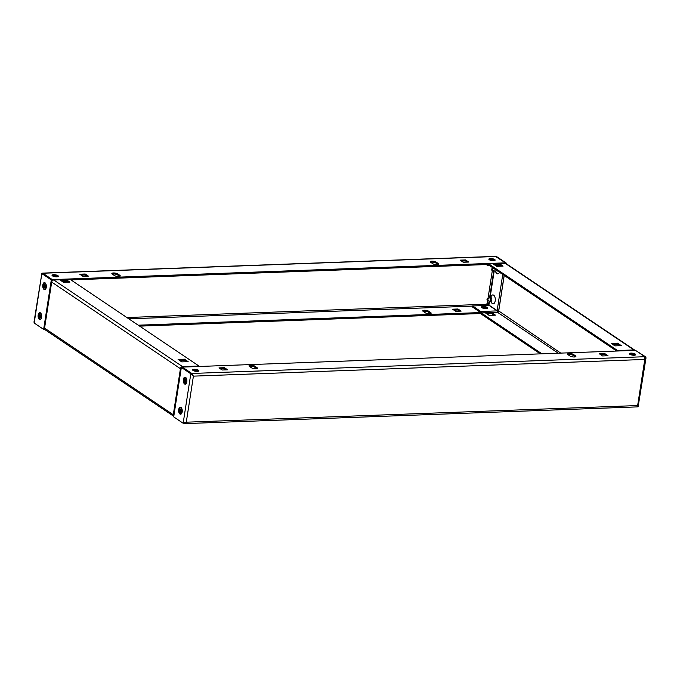 <?xml version="1.0" encoding="UTF-8"?>
<svg xmlns="http://www.w3.org/2000/svg" width="680" height="680" viewBox="0 0 680 680"><rect width="100%" height="100%" fill="white"/><g stroke="black" fill="none" stroke-linecap="round" stroke-linejoin="round"><path stroke-width="1.02" d="M52.436 275.85A3.188 0.96 -171.2 0 1 53.456 275.706A3.188 0.96 -171.2 0 1 57.783 276.675M56.763 276.828A3.188 0.96 -171.2 0 1 53.55 276.361A3.188 0.96 -171.2 0 1 52.037 275.281A3.188 0.96 -171.2 0 1 53.609 274.703A3.188 0.96 -171.2 0 1 56.831 275.171A3.188 0.96 -171.2 0 1 58.335 276.25A3.188 0.96 -171.2 0 1 56.763 276.828M489.252 259.7A3.188 0.96 -171.2 0 1 490.271 259.556A3.188 0.96 -171.2 0 1 494.598 260.525M493.578 260.678A3.188 0.96 -171.2 0 1 490.365 260.21A3.188 0.96 -171.2 0 1 488.852 259.131A3.188 0.96 -171.2 0 1 490.425 258.553A3.188 0.96 -171.2 0 1 493.637 259.021A3.188 0.96 -171.2 0 1 495.15 260.1A3.188 0.96 -171.2 0 1 493.578 260.678M112.251 274.108A3.188 0.96 -171.2 0 1 113.263 273.964A3.188 0.96 -171.2 0 1 117.572 274.916L119.671 276.335A3.188 0.96 -171.2 0 1 119.697 276.352L119.833 275.332A3.188 0.96 -171.2 0 1 120.249 275.918A3.188 0.96 -171.2 0 1 117.844 276.479A3.188 0.96 -171.2 0 1 114.368 275.536L112.268 274.116A3.188 0.96 -171.2 0 1 111.852 273.53A3.188 0.96 -171.2 0 1 113.424 272.96A3.188 0.96 -171.2 0 1 117.725 273.921L119.833 275.332M430.754 262.327A3.188 0.96 -171.2 0 1 431.774 262.183A3.188 0.96 -171.2 0 1 436.084 263.143L438.183 264.554A3.188 0.96 -171.2 0 1 438.2 264.571M431.927 261.179A3.188 0.96 -171.2 0 1 436.237 262.14L438.337 263.56A3.188 0.96 -171.2 0 1 438.753 264.146A3.188 0.96 -171.2 0 1 436.356 264.707A3.188 0.96 -171.2 0 1 432.879 263.755L430.78 262.344A3.188 0.96 -171.2 0 1 430.355 261.757A3.188 0.96 -171.2 0 1 431.927 261.179M38.157 314.976A3.502 1.802 -92.1 0 0 38.913 318.988A3.502 1.802 -92.1 0 0 41.081 318.903A3.502 1.802 -92.1 0 0 41.624 317.313A3.502 1.802 -92.1 0 0 40.868 313.301A3.502 1.802 -92.1 0 0 38.157 314.976M42.806 284.945A3.502 1.802 -92.1 0 0 43.562 288.957A3.502 1.802 -92.1 0 0 45.73 288.873A3.502 1.802 -92.1 0 0 46.274 287.274A3.502 1.802 -92.1 0 0 45.517 283.271A3.502 1.802 -92.1 0 0 42.806 284.945M487.058 308.516A3.188 0.96 8.8 0 0 482.834 307.606A3.188 0.96 8.8 0 0 481.933 307.717M424.184 311.236A3.188 0.96 -171.2 0 1 428.485 312.197L430.593 313.607A3.188 0.96 -171.2 0 1 430.61 313.625L430.746 312.613L428.647 311.194A3.188 0.96 8.8 0 0 424.337 310.233A3.188 0.96 8.8 0 0 422.764 310.811A3.188 0.96 8.8 0 0 423.181 311.398A3.188 0.96 -171.2 0 1 424.184 311.236M495.941 256.785L496.85 256.751L506.311 263.118L505.367 263.322M498.006 310.896L497.785 312.35M506.311 263.118L506.226 263.67M487.858 305.269L487.11 304.215L488.35 305.541M497.735 312.358L497.598 311.907M472.583 305.957L488.971 305.354L497.19 310.887L480.811 311.491L472.583 305.957L472.43 306.96L480.675 312.562L138.261 325.193M44.973 329.638L44.642 329.086M480.76 313.531L139.663 326.137M423.181 311.398L425.28 312.808A3.188 0.96 8.8 0 0 428.757 313.752A3.188 0.96 8.8 0 0 431.162 313.2A3.188 0.96 8.8 0 0 430.746 312.613M452.548 309.196L455.702 311.312L461.159 311.108L458.006 308.992L452.548 309.196M453.951 310.139L457.852 309.995L459.603 311.168M458.006 308.992L457.852 309.995M34.187 323.025L41.837 273.572L34 322.014L34.187 323.025L43.639 329.392L44.608 328.993M52.003 281.205L52.207 279.905L51.297 279.939L43.639 329.392M52.207 279.905L42.746 273.538L41.837 273.572L51.297 279.939M42.364 273.555L42.84 273.241L42.687 274.236M52.105 280.576L52.3 279.599L505.401 262.846L495.354 256.368L42.653 273.113M70.95 279.905L488.121 264.486M505.401 262.846L505.325 263.322M463.292 262.259L460.139 260.142L465.604 259.938L468.75 262.055L463.292 262.259M465.604 259.938L465.443 260.942L467.194 262.115M461.541 261.086L465.443 260.942M82.9 276.326L79.747 274.201L85.212 274.006L88.366 276.123L82.9 276.326M85.212 274.006L85.059 275L86.81 276.182M81.15 275.145L85.059 275M52.3 279.599L42.84 273.241L495.941 256.488M629.808 354.272A3.188 0.96 -171.2 0 1 630.827 354.118A3.188 0.96 -171.2 0 1 635.154 355.096M630.981 353.124A3.188 0.96 -171.2 0 1 634.202 353.583A3.188 0.96 -171.2 0 1 635.707 354.671A3.188 0.96 -171.2 0 1 634.134 355.24A3.188 0.96 -171.2 0 1 630.921 354.781A3.188 0.96 -171.2 0 1 629.408 353.694A3.188 0.96 -171.2 0 1 630.981 353.124M193.001 370.421A3.188 0.96 -171.2 0 1 194.012 370.269A3.188 0.96 -171.2 0 1 198.347 371.246M194.174 369.274A3.188 0.96 -171.2 0 1 197.387 369.733A3.188 0.96 -171.2 0 1 198.9 370.821A3.188 0.96 -171.2 0 1 197.327 371.39A3.188 0.96 -171.2 0 1 194.106 370.931A3.188 0.96 -171.2 0 1 192.601 369.844A3.188 0.96 -171.2 0 1 194.174 369.274M574.328 356.991A3.188 0.96 -171.2 0 1 570.019 356.031L567.919 354.611A3.188 0.96 -171.2 0 1 567.502 354.025A3.188 0.96 -171.2 0 1 569.908 353.464A3.188 0.96 -171.2 0 1 573.376 354.416L575.484 355.827A3.188 0.96 -171.2 0 1 575.9 356.413A3.188 0.96 -171.2 0 1 574.328 356.991M255.816 368.764A3.188 0.96 -171.2 0 1 251.515 367.803L249.407 366.392A3.188 0.96 -171.2 0 1 248.99 365.798A3.188 0.96 -171.2 0 1 251.396 365.245A3.188 0.96 -171.2 0 1 254.873 366.188L256.972 367.6A3.188 0.96 -171.2 0 1 257.389 368.195A3.188 0.96 -171.2 0 1 255.816 368.764M178.713 409.547A3.502 1.802 -92.1 0 0 179.469 413.559A3.502 1.802 -92.1 0 0 181.636 413.474A3.502 1.802 -92.1 0 0 182.18 411.876A3.502 1.802 -92.1 0 0 181.424 407.873A3.502 1.802 -92.1 0 0 178.713 409.547M183.362 379.517A3.502 1.802 -92.1 0 0 184.119 383.52A3.502 1.802 -92.1 0 0 186.286 383.444A3.502 1.802 -92.1 0 0 186.83 381.846A3.502 1.802 -92.1 0 0 186.073 377.842A3.502 1.802 -92.1 0 0 183.362 379.517M635.868 350.625L645.813 356.975L646 357.986L644.784 359.448L644.904 356.711L635.452 350.344L182.35 367.098L191.811 373.464L191.649 374.459L192.891 375.785L191.718 373.762L190.808 373.796L181.347 367.429L173.689 416.882L183.149 423.249L184.391 422.926M181.347 367.429L182.257 367.404L191.718 373.762M193.332 376.082L190.808 373.796L183.149 423.249L183.727 423.096M183.149 423.249L186.286 422.186L184.059 423.512L184.212 422.518M192.891 375.785L193.409 376.142L186.286 422.186L637.738 405.552M637.16 406.759L637.653 405.501L638.163 406.427L637.254 406.462M637.347 406.887L184.645 423.631L183.634 423.232M645.813 356.975L644.904 357.008M646 357.986L638.163 406.427M644.904 356.711L191.811 373.464L193.409 376.142L644.784 359.448L637.653 405.501M256.972 367.6L256.819 368.602A3.188 0.96 -171.2 0 1 256.836 368.62L254.72 367.192A3.188 0.96 -171.2 0 0 249.39 366.375M567.902 354.603A3.188 0.96 -171.2 0 1 573.223 355.411L575.322 356.83A3.188 0.96 -171.2 0 1 575.348 356.839M224.459 367.684L227.604 369.809L222.148 370.005L218.994 367.888L224.459 367.684L224.298 368.688L226.049 369.861M220.397 368.832L224.298 368.688M604.843 353.625L607.996 355.742L602.539 355.946L599.386 353.821L604.843 353.625L604.69 354.62L606.441 355.801M600.788 354.764L604.69 354.62M490.187 297.899A1.946 1.003 87.9 0 1 491.368 297.891A1.946 1.003 87.9 0 1 491.785 300.118A1.946 1.003 87.9 0 1 491.478 301.002A1.946 1.003 87.9 0 1 490.305 301.087L491.742 303.017A4.479 2.304 -92.1 0 0 495.202 300.883A4.479 2.304 -92.1 0 0 494.241 295.757A4.479 2.304 -92.1 0 0 491.478 295.868L490.187 297.899M499.213 266.245A4.479 2.304 -92.1 0 0 498.525 265.319M496.46 265.396A4.479 2.304 -92.1 0 0 496.128 265.837L496.077 265.905M496.425 270.155A1.946 1.003 87.9 0 1 496.128 270.971A1.946 1.003 87.9 0 1 494.955 271.056L496.392 272.986A4.479 2.304 -92.1 0 0 499.494 272.221M481.848 307.666A3.188 0.96 8.8 0 0 485.325 308.609A3.188 0.96 8.8 0 0 487.73 308.057A3.188 0.96 8.8 0 0 487.305 307.462A3.188 0.96 8.8 0 0 483.829 306.519A3.188 0.96 8.8 0 0 481.431 307.079A3.188 0.96 8.8 0 0 481.848 307.666M487.177 308.482A3.188 0.96 8.8 0 0 487.152 308.465A3.188 0.96 8.8 0 0 481.822 307.649M491.818 312.681L485.443 312.919L489.124 315.392L495.49 315.154L491.818 312.681L491.657 313.684L486.846 313.863M541.892 353.804L481.202 312.911A1.113 0.578 87.9 0 0 480.811 311.491M540.337 353.863L481.066 313.981A1.113 0.578 -92.1 0 1 480.675 312.562M493.935 315.214L491.657 313.684M494.437 264.809L499.256 264.63L501.525 266.161M612.663 344.352L617.483 344.173L619.752 345.703M486.285 264.554L487.909 265.642A1.113 0.578 87.9 0 0 488.113 265.701A1.113 0.578 87.9 0 0 488.623 264.962L616.649 351.041M487.84 264.495L488.096 264.605A1.113 0.578 -92.1 0 1 488.606 263.865A1.113 0.578 -92.1 0 1 488.81 263.925L617.55 350.54L633.93 349.936A1.113 0.578 87.9 0 1 634.236 350.387M493.042 263.865L496.714 266.339L503.089 266.101L499.409 263.627L493.042 263.865M611.269 343.409L614.941 345.882L621.316 345.644L617.635 343.171L611.269 343.409M560.745 353.107L498.721 310.964L497.139 310.607L488.92 305.074L489.54 301.096M488.81 263.925L505.189 263.322A2.125 1.708 -56.1 0 1 506.065 263.56L634.806 350.175A2.125 1.708 123.9 0 0 633.93 349.936L505.189 263.322A1.113 0.578 87.9 0 0 504.985 263.262A1.113 0.578 87.9 0 0 504.789 263.339M498.661 311.338A1.062 0.85 -56.1 0 1 497.598 312.375L497.581 312.307A1.113 0.578 -92.1 0 0 497.19 310.887M490.034 297.908L494.181 271.065A1.59 0.816 87.9 0 0 494.317 271.074L496.102 271.014M617.856 350.999A1.113 0.578 -92.1 0 0 617.55 350.54M629.909 354.339A3.188 0.96 -171.2 0 1 635.035 355.13M489.353 259.769A3.188 0.96 -171.2 0 1 494.479 260.559M617.483 344.173L617.635 343.171M499.256 264.63L499.409 263.627M61.268 280.823L66.079 280.644L68.357 282.175M179.494 360.366L184.305 360.188L186.583 361.717M182.861 367.081A1.113 0.578 -92.1 0 0 182.554 366.622L198.934 366.019L70.201 279.403A1.113 0.578 87.9 0 0 69.997 279.344A1.113 0.578 87.9 0 0 69.802 279.421M63.546 282.353L59.866 279.879L66.24 279.642L69.912 282.124L63.546 282.353M181.772 361.896L178.092 359.423L184.467 359.184L188.139 361.666L181.772 361.896M174.046 414.622L173.298 414.74A2.125 1.708 123.9 0 0 173.782 416.322L45.194 329.825A2.125 1.708 -56.1 0 1 44.566 328.125L51.688 282.081A2.125 1.708 -56.1 0 1 53.822 280.007A1.113 0.578 -92.1 0 0 53.618 279.947A1.113 0.578 -92.1 0 0 53.346 280.092M182.487 367.089L182.554 366.622A2.125 1.708 123.9 0 0 180.429 368.696L181.05 369.325M181.101 369.045L180.37 369.07L173.357 414.366M198.934 366.019A1.113 0.578 87.9 0 1 199.24 366.469M193.103 370.49A3.188 0.96 -171.2 0 1 198.228 371.28M52.538 275.918A3.188 0.96 -171.2 0 1 57.664 276.709M184.467 359.184L184.305 360.188M66.24 279.642L66.079 280.644M40.783 316.854L40.137 316.923L40.511 317.713L40.426 316.404L40.953 316.192L40.859 315.444L40.341 315.639L40.97 315.622M41.012 313.523A3 1.547 -92.1 0 0 40.214 313.131A3 1.547 -92.1 0 0 40.061 313.149M41.514 317.135A3 1.547 -92.1 0 0 39.916 313.14A3 1.547 -92.1 0 0 38.539 315.137A3 1.547 -92.1 0 0 40.137 319.141A3 1.547 -92.1 0 0 41.514 317.135M40.111 316.94L39.959 317.917L39.737 316.685L40.502 316.6M40.91 315.843L39.636 315.843L39.542 314.56L40.596 315.375L39.941 315.341L40.095 314.364L40.341 315.639M40.316 315.86L40.91 315.885M39.584 317.662L40.035 317.424M40.409 316.608L39.194 316.829L39.1 316.089M39.261 315.052L39.873 315.256M40.282 319.115A3 1.547 -92.1 0 0 40.434 319.124A3 1.547 -92.1 0 0 41.208 318.673M45.433 286.824L44.786 286.892L45.16 287.683L45.075 286.374L45.602 286.152L45.509 285.413L44.99 285.608L45.62 285.591M45.662 283.492A3 1.547 -92.1 0 0 44.863 283.101A3 1.547 -92.1 0 0 44.71 283.118M46.163 287.104A3 1.547 -92.1 0 0 44.566 283.109A3 1.547 -92.1 0 0 43.188 285.107A3 1.547 -92.1 0 0 44.786 289.102A3 1.547 -92.1 0 0 46.163 287.104M44.786 286.892L44.608 287.887L44.387 286.654L45.152 286.569M45.56 285.812L44.285 285.812L44.191 284.529L45.245 285.345L44.566 285.32L44.744 284.333L44.99 285.608M44.965 285.829L45.56 285.855M44.234 287.631L44.684 287.394M45.058 286.569L43.843 286.798L43.749 286.059M43.911 285.022L44.523 285.226M44.931 289.085A3 1.547 -92.1 0 0 45.084 289.094A3 1.547 -92.1 0 0 45.858 288.643M185.988 381.387L185.351 381.463L185.716 382.253L185.64 380.911L186.158 380.724L186.065 379.984L185.546 380.171L186.175 380.162M186.226 378.054A3 1.547 -92.1 0 0 185.419 377.663A3 1.547 -92.1 0 0 185.274 377.68M186.719 381.675A3 1.547 -92.1 0 0 185.121 377.672A3 1.547 -92.1 0 0 183.753 379.678A3 1.547 -92.1 0 0 185.343 383.673A3 1.547 -92.1 0 0 186.719 381.675M185.351 381.463L185.164 382.449L184.943 381.225L185.708 381.14M186.116 380.375L184.841 380.375L184.756 379.1L185.802 379.907L185.156 379.874L185.3 378.896L185.546 380.171M185.521 380.4L186.124 380.426M184.79 382.202L185.24 381.956M185.614 381.14L184.399 381.37L184.314 380.622M184.467 379.584L185.079 379.788M185.495 383.656A3 1.547 -92.1 0 0 185.64 383.664A3 1.547 -92.1 0 0 186.413 383.214M181.339 411.425L180.702 411.493L181.067 412.284L180.982 410.975L181.509 410.754L181.416 410.014L180.897 410.201L181.526 410.193M181.577 408.085A3 1.547 -92.1 0 0 180.769 407.694A3 1.547 -92.1 0 0 180.625 407.719M182.07 411.706A3 1.547 -92.1 0 0 180.472 407.711A3 1.547 -92.1 0 0 179.103 409.708A3 1.547 -92.1 0 0 180.693 413.703A3 1.547 -92.1 0 0 182.07 411.706M180.702 411.493L180.514 412.479L180.293 411.255L181.058 411.171M181.466 410.405L180.191 410.405L180.106 409.13L181.152 409.938L180.506 409.904L180.65 408.926L180.897 410.201M180.871 410.431L181.475 410.457M180.141 412.233L180.591 411.986M180.965 411.171L179.749 411.4L179.665 410.661M179.817 409.624L180.429 409.827M180.846 413.686A3 1.547 -92.1 0 0 180.99 413.695A3 1.547 -92.1 0 0 181.764 413.245M487.942 299.905A0.926 0.476 -92.1 0 0 487.373 298.681A0.926 0.476 -92.1 0 0 487.024 299.285A0.926 0.476 -92.1 0 0 487.441 300.517A0.926 0.476 -92.1 0 0 487.942 299.905M487.373 298.681L489.421 297.95A1.59 0.816 87.9 0 1 489.549 297.925A1.59 0.816 87.9 0 1 490.399 300.05A1.59 0.816 87.9 0 1 489.668 301.113A1.59 0.816 87.9 0 1 489.532 301.096L487.441 300.517M492.592 269.875A0.926 0.476 -92.1 0 0 492.022 268.651A0.926 0.476 -92.1 0 0 491.674 269.254A0.926 0.476 -92.1 0 0 492.09 270.478A0.926 0.476 -92.1 0 0 492.592 269.875M495.057 269.238A1.59 0.816 87.9 0 1 495.048 270.011A1.59 0.816 87.9 0 1 494.317 271.074M117.725 273.921L117.572 274.916M436.237 262.14L436.084 263.143M428.647 311.194L428.485 312.197M492.771 267.69L492.651 268.422M492.329 270.547L488.002 298.452M487.679 300.577L487.11 304.215L126.871 317.534M488.418 305.371L489.098 300.976M491.342 297.857L489.549 297.925L493.748 270.938M128.8 318.835L472.566 306.119M438.337 263.56L438.183 264.554M254.873 366.188L254.72 367.192M575.484 355.827L575.322 356.83M573.376 354.416L573.223 355.411M481.219 312.978L497.598 312.375L558.28 353.2M504.228 275.409L498.721 310.964M504.16 275.357L498.652 310.947M502.75 274.405L497.139 310.607M497.581 312.307L481.202 312.911M182.554 366.622L53.822 280.007L70.201 279.403M44.625 327.751L51.629 282.464M44.566 328.125L173.298 414.74M180.429 368.696L51.688 282.081M487.331 304.512L486.667 303.918M488.606 263.865L504.985 263.262M488.113 265.701L489.719 265.642M495.371 265.438L500.183 265.26M53.618 279.947L69.997 279.344M62.203 281.452L67.014 281.274M489.668 301.113L491.453 301.045M492.022 268.651L493.433 268.141M492.09 270.478L494.181 271.065"/></g></svg>
